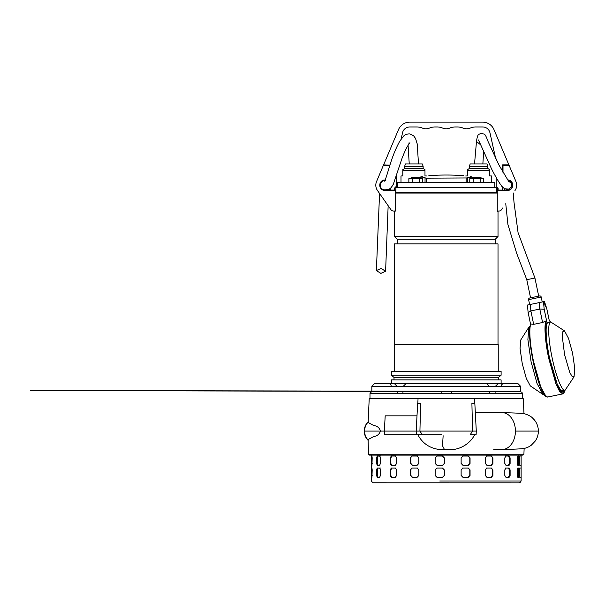 <?xml version="1.0" encoding="UTF-8"?>
<svg xmlns="http://www.w3.org/2000/svg" width="605" height="605" viewBox="0 0 605 605"><rect width="100%" height="100%" fill="white"/><g stroke="black" fill="none" stroke-linecap="round" stroke-linejoin="round"><path stroke-width="0.91" d="M491.494 182.423L491.494 175.949L489.695 175.949L489.695 170.663L467.506 170.663L467.506 175.949L465.706 175.987M487.842 166.246L469.351 166.246L470.198 163.932L487.002 163.932L487.842 166.246L487.842 168.553L469.351 168.553L467.506 169.619M489.695 170.663C489.695 169.294 489.695 169.294 489.695 170.663M467.506 175.949L467.506 170.663C467.506 169.294 467.506 169.294 467.506 170.663C467.506 169.294 467.506 169.294 467.506 170.663M418.342 177.515L418.342 177.515A18.49 18.49 0 0 1 422.116 178.452L421.988 178.452A17.485 8.742 90 0 0 420.014 178.452L417.768 178.452A17.485 17.485 0 0 0 413.828 178.452L411.574 178.452A17.485 8.742 -90 0 0 409.608 178.452L408.859 178.679L409.608 178.452L408.859 178.679L408.859 182.423M415.106 177.522A17.129 14.838 -0 0 1 415.794 177.515L415.106 177.522M409.472 178.452A18.49 18.49 0 0 1 413.253 177.515L413.253 177.515A18.475 18.475 -155.3 0 1 415.106 177.363M422.116 178.452L422.736 178.679L422.736 182.423M419.265 178.679L419.265 182.423M413.828 178.452L412.33 178.679L412.33 182.423M412.33 178.679L411.574 178.452M420.014 178.452L417.768 178.452M416.49 177.522L415.794 177.515A17.129 14.838 -0 0 1 416.49 177.522L416.49 177.363A18.475 18.475 -155.3 0 1 418.335 177.522M534.926 278.005L526.781 279.699L530.555 297.834L538.7 296.14L534.926 278.005L518.061 232.585L513.993 202.221L513.274 192.98M486.783 383.691L388.644 383.578C390.24 383.82 391.102 384.742 391.246 386.345L397.114 386.345L394.619 383.85L405.713 383.85L403.217 386.345L446.248 386.345L371.833 386.345L374.586 383.57L446.248 383.57L405.395 383.57M381.112 268.416L376.386 270.556L380.87 273.399L385.597 271.259L381.112 268.416M396.396 175.601L396.207 186.423L394.384 188.246L394.384 190.091L390.316 190.091L390.286 188.337M389.885 165.203L383.615 164.855L398.514 129.606A12.198 12.198 90 0 1 409.759 122.15L482.737 122.15A12.198 12.198 90 0 1 493.975 129.606L508.873 164.855L502.611 164.855L502.49 171.722M495.646 158.427A7.396 7.396 90 0 1 495.654 158.45L489.952 132.752A7.396 7.396 -90 0 0 482.737 126.959L475.636 126.959A13.87 13.87 -90 0 0 470.206 128.063A9.241 9.241 90 0 1 462.961 128.063A13.87 13.87 -90 0 0 457.524 126.959L455.3 126.959A13.87 13.87 -90 0 0 449.87 128.063A9.241 9.241 90 0 1 442.626 128.063A13.87 13.87 -90 0 0 437.188 126.959L434.965 126.959A13.87 13.87 -90 0 0 429.527 128.063A9.241 9.241 90 0 1 422.282 128.063A13.87 13.87 -90 0 0 416.853 126.959L409.759 126.959A7.396 7.396 -90 0 0 402.537 132.752L401.145 139.014M502.173 190.091L502.634 190.091L502.173 190.091L502.233 186.688L502.173 190.091L498.104 190.091L498.104 188.246L496.281 186.423L496.123 177.386M494.013 129.697A12.198 12.198 -90 0 0 493.975 129.606L507.308 161.157M389.877 164.855L389.423 165.316M390.316 190.091L389.854 190.091L390.316 190.091M392.169 190.507L391.798 190.091M393.28 190.091L393.28 190.507L393.28 190.091L394.384 190.091L394.384 190.507L394.384 189.819L394.944 189.819L394.944 188.707L394.384 188.707M499.216 190.091L499.216 190.507L499.216 190.091L498.104 190.091L498.104 190.507M500.32 190.507L500.69 190.091M502.558 168.092L503.005 168.092L502.558 168.092L502.611 164.855L503.065 165.316M489.551 391.427L489.551 393.182L489.551 391.798L451.33 391.798L520.595 391.798L446.248 391.798L489.551 391.798L489.551 393.182L489.551 391.798M495.102 391.427L495.102 393.182M504.018 383.57L503.844 383.578C502.256 383.82 501.386 384.742 501.25 386.345L495.374 386.345L497.877 383.85L486.783 383.85L489.279 386.345L446.248 386.345L520.655 386.345L517.91 383.57L375.221 383.57L497.998 383.57M452.608 482.851L373.497 482.851L452.608 482.851M441.007 482.851L506.362 482.851M470.055 457.894L470.055 463.438L468.293 465.283L462.931 465.283L461.123 463.438L461.123 457.894L462.931 456.041L468.293 456.041L470.055 457.894L468.293 456.041M492.893 457.894L492.893 463.438L491.434 465.283L486.889 465.283L485.323 463.438L485.323 457.894L486.889 456.041L491.434 456.041L492.893 457.894L490.905 456.041L491.434 456.041M510.113 457.894L510.113 463.438L509.13 465.283L505.946 465.283L504.812 463.438L504.812 457.894L505.946 456.041L509.13 456.041L510.113 457.894L509.357 457.894L508.374 456.041L509.13 456.041M519.627 457.894L519.241 465.283L517.804 465.283L517.237 463.438L517.237 457.894L517.804 456.041L519.241 456.041L519.627 457.894L518.735 457.894L518.341 456.041L519.241 456.041M520.542 465.283L521.026 465.283M521.026 456.041L520.542 456.041M470.055 469.911L470.055 475.454L468.293 477.3L462.931 477.3L461.123 475.454L461.123 469.911L462.931 468.058L468.293 468.058L470.055 469.911L468.293 468.058M492.893 469.911L492.893 475.454L491.434 477.3L486.889 477.3L485.323 475.454L485.323 469.911L486.889 468.058L491.434 468.058L492.893 469.911L490.905 468.058L491.434 468.058M510.113 469.911L510.113 475.454L509.13 477.3L505.946 477.3L504.812 475.454L504.812 469.911L505.946 468.058L509.13 468.058L510.113 469.911L509.357 469.911L508.374 468.058L509.13 468.058M519.627 469.911L519.241 477.3L517.804 477.3L517.237 475.454L517.237 469.911L517.804 468.058L519.241 468.058L519.627 469.911L518.735 469.911L518.341 468.058L519.241 468.058M520.542 477.3L521.026 477.3M521.026 468.058L520.542 468.058M444.335 469.911L444.335 475.454L442.489 477.3L436.961 477.3L435.124 475.454L435.124 469.911L436.961 468.058L442.489 468.058L444.335 469.911M418.849 469.911L418.849 475.454L417.132 477.3L412.111 477.3L410.47 475.454L410.47 469.911L412.111 468.058L417.132 468.058L418.849 469.911M396.668 469.911L396.668 475.454L395.299 477.3L391.374 477.3L390.134 475.454L390.134 469.911L391.374 468.058L395.299 468.058L396.668 469.911M380.469 469.911L380.469 475.454L379.6 477.3L377.255 477.3L376.56 475.454L376.56 469.911L377.255 468.058L379.6 468.058L380.469 469.911M372.196 469.911L371.946 477.3L371.462 477.3L371.394 469.911L371.462 468.058L371.946 468.058L372.196 469.911L371.394 469.911M444.335 457.894L444.335 463.438L442.489 465.283L436.961 465.283L435.124 463.438L435.124 457.894L436.961 456.041L442.489 456.041L444.335 457.894M418.849 457.894L418.849 463.438L417.132 465.283L412.111 465.283L410.47 463.438L410.47 457.894L412.111 456.041L417.132 456.041L418.849 457.894M396.668 457.894L396.668 463.438L395.299 465.283L391.374 465.283L390.134 463.438L390.134 457.894L391.374 456.041L395.299 456.041L396.668 457.894M380.469 457.894L380.469 463.438L379.6 465.283L377.255 465.283L376.56 463.438L376.56 457.894L377.255 456.041L379.6 456.041L380.469 457.894M372.196 457.894L371.946 465.283L371.462 465.283L371.394 457.894L371.462 456.041L371.946 456.041L372.196 457.894L371.394 457.894M518.341 477.3L518.735 469.911M508.374 477.3L509.357 475.454L509.357 469.911M508.374 468.058L505.19 468.058M490.905 477.3L492.364 475.454L492.364 469.911M490.905 468.058L486.359 468.058M468.051 477.3L469.813 475.454L469.813 469.911M468.051 468.058L462.696 468.058M442.565 468.058L436.961 468.058L435.124 469.911M435.124 475.454L435.207 469.911M435.207 475.454L437.044 477.3M417.526 468.058L412.111 468.058L410.47 469.911M410.47 475.454L410.863 475.454L410.863 469.911M410.863 475.454L412.504 477.3M395.95 468.058L391.374 468.058L392.032 468.058L390.785 469.911L390.134 469.911M390.134 475.454L390.785 475.454L390.785 469.911M390.785 475.454L392.032 477.3M380.439 468.058L377.255 468.058L378.095 468.058L377.399 469.911L376.56 469.911M376.56 475.454L377.399 475.454L377.399 469.911M377.399 475.454L378.095 477.3M371.946 468.058L371.462 468.058L371.946 468.058M518.341 465.283L518.735 457.894M508.374 465.283L509.357 463.438L509.357 457.894M508.374 456.041L505.19 456.041M490.905 465.283L492.364 463.438L492.364 457.894M490.905 456.041L486.359 456.041M468.051 465.283L469.813 463.438L469.813 457.894M468.051 456.041L462.696 456.041M442.565 456.041L436.961 456.041L435.124 457.894M435.124 463.438L435.207 457.894M435.207 463.438L437.044 465.283M417.526 456.041L412.111 456.041L410.47 457.894M410.47 463.438L410.863 463.438L410.863 457.894M410.863 463.438L412.504 465.283M395.95 456.041L391.374 456.041L392.032 456.041L390.785 457.894L390.134 457.894M390.134 463.438L390.785 463.438L390.785 457.894M390.785 463.438L392.032 465.283M380.439 456.041L377.255 456.041L378.095 456.041L377.399 457.894L376.56 457.894M376.56 463.438L377.399 463.438L377.399 457.894M377.399 463.438L378.095 465.283M371.946 456.041L371.462 456.041L371.946 456.041M498.104 188.707L497.552 188.707L497.552 189.819L498.104 189.819M563.497 390.694L560.956 390.573L557.205 384.145L549.521 357.941C547.578 348.465 546.459 340.222 546.171 333.204C546.02 330.36 546.081 325.233 547.26 323.13L549.264 322.329M528.611 299.649L529.64 304.595L542.231 301.978L541.203 297.025L528.611 299.649A1.376 1.376 168.2 0 1 529.678 298.015L539.577 295.958A1.376 1.376 -11.8 0 1 541.203 297.025M530.615 324.469C528.46 328.258 529.572 344.532 533.126 361.351C535.433 372.302 538.049 381.347 540.983 388.486C542.541 392.214 543.993 394.755 545.339 396.116L547.548 397.061L544.538 394.74L540.809 387.124L533.489 361.276C529.919 344.381 528.785 328.001 530.91 324.03L530.615 324.469L530.91 324.03L533.663 324.348L530.872 310.909L530.252 304.466L527.416 305.056L528.142 312.588L530.585 324.31M550.573 322.057L549.264 320.589L546.791 308.701L544.455 301.509L543.471 301.721L544.19 309.246L546.663 321.126L546.065 320.877L542.587 322.488L539.789 309.057L544.19 309.246M543.471 301.721L539.168 302.613L539.789 309.057L530.872 310.909L528.142 312.588M539.168 302.613L530.252 304.466M542.587 322.488L533.663 324.348M539.577 295.958L529.678 298.015M512.216 172.712L514.356 177.802L512.216 172.712M507.353 179.783L508.313 180.23A5.037 5.037 90 0 1 512.48 185.19A5.037 5.037 90 0 1 507.436 190.235L497.272 190.507L497.272 210.805A3.698 3.698 90 0 0 501.689 209.504L502.815 207.886M503.005 172.644L503.005 165.316L509.1 165.316L515.959 181.606A9.241 9.241 90 0 1 515.006 190.499A9.241 9.241 -90 0 1 514.961 190.567M508.366 179.957A5.316 5.316 90 0 1 512.737 185.659A5.316 5.316 90 0 1 507.436 190.507M477.39 177.522A17.129 14.838 0 0 0 476.695 177.515L477.39 177.363A18.475 18.475 162.1 0 1 479.236 177.522L479.236 177.522A18.49 18.49 0 0 1 483.017 178.452L482.881 178.452A17.485 8.742 90 0 0 480.914 178.452L478.661 178.452A17.485 17.485 0 0 0 474.728 178.452L473.223 178.679L473.223 182.423M480.914 178.452L480.166 178.679L480.166 182.423M483.629 182.423L483.629 178.679L483.017 178.452M480.166 178.679L478.661 178.452M473.223 178.679L472.475 178.452A17.485 8.742 -90 0 0 470.508 178.452L469.76 178.679L469.76 182.423M470.508 178.452L469.76 178.679M474.728 178.452L472.475 178.452M475.999 177.522L476.695 177.515A17.129 14.838 0 0 0 475.999 177.522L475.999 177.363A18.475 18.475 162.1 0 0 474.154 177.522L474.154 177.522M529.957 326.345L528.906 327.108L520.754 339.965L520.058 348.427L522.244 363.613L526.297 378.42L530.313 385.899L542.919 394.43L544.19 394.71M528.906 327.108L527.885 339.503L531.092 361.775L537.036 383.464L542.919 394.43M574.054 376.794L564.994 390.376C561.969 391.473 555.783 375.75 552.047 357.411C548.168 339.163 547.555 322.193 550.769 322.019L564.488 330.859L562.862 331.661L562.302 336.637L564.601 354.802L569.744 372.37L572.239 376.711L574.054 376.794L574.75 368.332L572.564 353.146L568.511 338.339L564.488 330.859M561.591 391.087L564.994 390.376M562.098 390.981L560.835 390.338C557.613 387.404 552.569 372.93 549.529 357.933L549.151 358.016L549.521 357.941C546.126 342.483 545.037 324.779 547.366 322.73L550.769 322.019M498.013 344.653L498.013 243.891L394.483 243.891L394.483 344.653M394.248 371.462L394.248 344.653L498.24 344.653L498.24 371.462M495.238 243.891L495.238 239.27L397.251 239.27L397.251 243.891M495.238 239.27L498.013 236.495L394.483 236.495L397.251 239.27M446.248 371.462L501.106 371.462L501.106 375.213L391.382 375.213L391.382 371.462L446.248 371.462M497.272 193.048L395.216 193.048M498.013 236.495L498.013 211.402L497.37 211.402L497.37 210.85M391.382 375.213L394.014 377.422L498.475 377.422L501.106 375.213M495.003 193.048L397.493 193.048M391.382 383.57L391.382 379.917L501.106 379.917L501.106 383.57L517.267 383.57L446.248 383.57M395.118 210.85L395.118 211.402L394.483 211.402L394.483 236.495M446.248 391.798L371.901 391.798L446.248 391.798L371.901 391.798L397.387 391.798L388.47 391.798L397.387 391.798L397.387 393.182L397.387 391.427M371.833 391.39L30.25 390.459L520.655 391.427L504.018 391.798M383.547 383.57L378.874 383.29L383.547 383.57M388.47 391.798L371.833 391.427L507.504 391.427M389.484 166.481L389.484 165.316L383.388 165.316L376.529 181.606A9.241 9.241 -90 0 0 377.482 190.499L390.807 209.504A3.698 3.698 -90 0 0 395.216 210.805L395.216 190.507L385.052 190.507A5.316 5.316 90 0 1 385.045 190.507L385.052 190.235A5.037 5.037 90 0 1 384.175 180.23L385.219 179.768M385.052 190.507L385.052 190.235A5.037 5.037 90 0 1 380.016 185.19A5.037 5.037 90 0 1 384.175 180.23L384.13 179.957A5.316 5.316 -90 0 0 385.045 190.507A5.316 5.316 90 0 1 384.13 179.957L384.13 179.957M523.99 413.714L523.28 398.733L369.209 398.733L368.142 422.086C368.377 422.676 369.632 423.455 371.916 424.423C373.633 426.154 378.715 425.103 380.439 431.085L384.334 431.085L385.196 415.832L417.004 415.832M475.318 412.595L502.974 412.648C517.313 413.018 524.308 413.419 523.953 413.865M439.722 480.998L521.124 480.998L521.124 455.119L522.947 455.119L369.542 455.119L368.581 454.196L523.907 454.196L524.134 448.418M524.104 448.267C524.505 448.721 517.494 449.129 503.08 449.5L493.763 449.568M441.461 434.783L384.621 434.783L384.334 431.085L416.202 431.085L417.654 403.353L420.588 403.353L419.93 431.085L472.558 431.085L471.9 403.353L474.834 403.353L476.286 431.085L472.558 431.085L470.168 434.783L476.097 434.783L476.286 431.085L476.097 434.783L470.168 434.783M521.124 455.119L384.22 455.119M368.142 422.086A13.128 13.121 90 0 0 364.573 431.085L380.439 431.085C378.427 436.954 373.618 435.933 371.863 437.642C369.572 438.61 368.301 439.396 368.067 440.001L368.581 454.196M502.974 412.648A18.49 13.499 90 0 1 515.422 431.085A18.49 13.499 90 0 1 503.08 449.5M416.202 431.085L416.399 434.783L422.328 434.783L419.93 431.085L416.202 431.085L416.399 434.783L384.621 434.783M369.542 455.119L371.372 455.119L371.372 480.998L372.861 482.813L518.969 482.851L519.982 482.707L521.124 480.998M443.132 435.751L442.527 445.862L444.509 449.568L450.4 449.568C459.83 449.999 470.546 443.329 474.6 434.783M368.279 421.587L366.675 423.47C365.095 425.761 364.293 428.295 364.27 431.085L364.573 431.085A13.128 13.121 90 0 0 368.067 440.001M422.328 434.783L417.873 434.783C422.214 442.89 428.907 447.73 437.967 449.288L445.794 449.568M424.982 170.663C424.982 169.294 424.982 169.294 424.982 170.663C424.982 169.294 424.982 169.294 424.982 170.663L424.982 175.949L424.982 170.663L402.801 170.663L402.801 175.949L400.994 175.949L400.994 182.423M426.79 175.987L424.982 175.949M423.137 166.246L404.647 166.246L405.486 163.932L422.298 163.932L423.137 166.246L423.137 168.553L404.647 168.553L402.801 169.619M402.801 170.663C402.801 169.294 402.801 169.294 402.801 170.663M545.309 306.962L544.561 303.37L545.309 306.962M531.084 278.807L530.623 278.905L531.084 278.807M480.347 144.61L476.483 141.464L474.532 163.932M371.372 393.643L371.372 393.182L521.117 393.182L521.117 393.643M467.453 177.953L467.453 182.423L467.453 177.953L426.359 178.157L425.043 177.953L425.043 177.424L421.889 177.068C420.104 177.091 420.241 176.947 422.29 176.622C431.312 175.352 431.312 175.352 422.29 176.622C420.241 176.947 420.104 177.091 421.889 177.068L421.889 178.369M428.824 175.707L429.142 175.662A231.095 231.095 0 0 1 463.347 175.662M494.777 187.784L494.777 182.423L397.712 182.423L397.712 187.784M496.622 192.587L496.622 187.784L395.912 187.784L395.912 192.587L479.47 192.587M452.26 192.587L495.238 192.685M473.919 192.587L452.555 192.587M467.453 182.423L467.453 177.424L470.599 177.068L470.599 178.369M470.198 176.622C472.248 176.947 472.384 177.091 470.599 177.068C472.384 177.091 472.248 176.947 470.198 176.622C461.176 175.352 461.176 175.352 470.198 176.622M425.043 177.953L425.043 182.423L425.043 177.953M396.714 192.587L395.912 192.587M518.735 475.454L519.627 475.454M509.357 475.454L510.113 475.454M492.364 475.454L492.893 475.454M371.394 475.454L372.196 475.454M518.735 463.438L519.627 463.438M509.357 463.438L510.113 463.438M492.364 463.438L492.893 463.438M371.394 463.438L372.196 463.438M530.645 324.182L529.594 329.264L529.693 337.802C530.177 344.797 531.319 352.647 533.118 361.351L539.668 385.082L546.065 396.525M546.663 321.126C544.485 324.068 545.71 342.18 549.174 358.009L558.339 387.994L562.37 393.295L564.798 390.422M547.548 397.061L562.703 393.908L559.693 391.586L555.965 383.971L548.652 358.122L549.174 358.009M548.652 358.122C545.082 341.22 543.948 324.847 546.065 320.877M515.422 431.085L538.125 431.085M419.93 431.085L472.558 431.085M522.501 398.733L522.501 393.643L369.988 393.643L370.525 392.335L371.825 391.798L397.387 391.73L371.901 391.798M402.938 391.427L402.938 393.182L402.938 391.798L441.158 391.798L441.158 393.182M426.359 178.157L426.359 182.423M466.13 178.157L466.13 182.423M487.842 168.553L489.695 169.619M469.351 166.246L469.351 168.553M418.494 163.932L417.238 143.99L415.537 138.462L413.631 135.792L409.653 133.886C406.983 133.864 404.904 134.673 403.414 136.322L399.693 141.305C396.252 147.59 393.258 154.706 390.701 162.662C388.297 170.149 385.604 180.04 384.477 181.167L385.839 180.638M408.655 143.082L409.971 142.863L408.912 144.043C406.56 147.567 404.193 152.528 401.818 158.941L393.333 184.253C390.134 189.72 389.06 189.562 384.84 189.826L384.523 189.788M385.098 189.849L384.402 189.826C381.793 189.433 380.394 187.868 380.19 185.13L381.339 182.143C381.483 181.319 384.629 180.26 385.521 180.593M376.386 270.556L379.562 193.464M380.197 186.544L380.258 186.007M383.797 180.676L384.871 180.502M408.072 145.298L409.245 163.932M385.597 271.259L388.153 205.723M389.075 190.507L389.227 189.017M389.854 190.091L389.832 188.662M502.634 190.091L502.687 187.157M386.126 482.851L451.481 482.851M562.703 393.908L563.966 392.932L564.851 390.406M550.618 322.049L549.234 320.423M474.146 177.515A18.49 18.49 0 0 0 470.372 178.452M498.475 377.422L498.475 379.917M394.014 377.422L394.014 379.917M520.655 391.427L520.655 386.345M371.833 391.427L371.833 386.345M383.585 383.525L391.382 383.494L383.585 383.525M474.441 398.733L474.683 403.353M522.947 455.119L523.907 454.196M523.408 413.608C526.146 413.858 531.107 416.338 532.385 417.843L534.449 419.999C537.021 423.243 538.321 426.941 538.367 431.085C538.344 434.662 537.338 437.944 535.364 440.932L531.288 445.212C529.05 446.898 526.486 448.002 523.597 448.524M418.047 398.733L417.805 403.353M364.27 431.085C364.293 433.823 365.065 436.318 366.592 438.58L368.195 440.5M423.137 168.553L424.982 169.619M404.647 166.246L404.647 168.553M508.699 181.394L498.875 164.908L488.122 141.646C485.777 135.354 485.134 134.605 484.03 134.007L480.552 133.486C478.457 134.839 477.64 133.569 476.483 141.464M508.434 181.145L511.021 182.952L511.686 185.38L511.384 186.779L508.964 189.123L506.816 189.327M508.729 189.093L505.417 188.798M504.086 188.314L504.555 190.507M505.757 203.703L507.913 224.478L516.67 253.321L526.781 279.699M478.51 139.974L491.608 168.984C495.359 176.373 498.656 181.992 501.492 185.826C502.377 187.368 505.288 189.486 507.512 189.35L507.497 189.35M512.254 186.68L511.626 184.502M509.539 181.568L508.397 181.107M483.607 152.294L482.858 163.932M522.501 393.643L521.964 392.335L520.663 391.798L495.102 391.73L520.595 391.798M489.551 391.715L446.248 391.594L489.551 391.715M388.47 391.435L384.992 391.427M451.33 393.182L451.33 391.798M402.938 393.182L402.938 391.798M402.938 391.715L446.248 391.594L402.938 391.715M520.655 391.39L504.018 391.435M564.389 391.269L560.654 391.284M369.988 398.733L369.988 393.643M420.626 177.976L420.626 176.993M471.862 176.993L471.862 177.976"/></g></svg>
